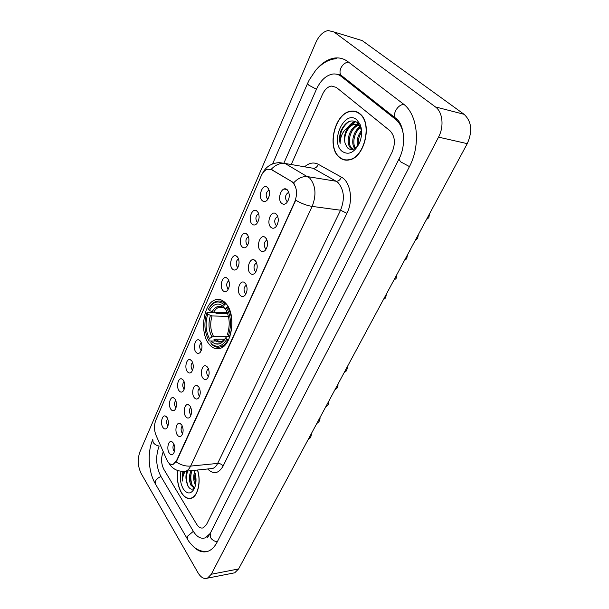 <?xml version="1.0" encoding="UTF-8"?>
<svg xmlns="http://www.w3.org/2000/svg" width="609" height="609" viewBox="0 0 609 609"><rect width="100%" height="100%" fill="white"/><g stroke="black" fill="none" stroke-linecap="round" stroke-linejoin="round"><path stroke-width="0.91" d="M226.373 303.998C223.138 300.062 219.56 298.638 215.647 299.735C203.695 302.574 199.227 331.806 208.758 343.697C212.069 348.059 215.837 349.627 220.062 348.401C231.945 345.592 236.338 315.355 226.373 303.998M251.898 223.922C247.855 219.948 251.776 208.027 256.336 210.539L257.401 211.346C259.876 215.373 259.655 219.506 256.739 223.762C255.026 225.376 253.413 225.429 251.898 223.922M258.696 213.706L258.406 213.759C255.727 215.738 255.209 218.441 256.876 221.859L257.721 222.437M241.933 246.675C238.066 242.694 241.697 231.192 246.12 233.536L247.292 234.427C249.682 238.439 249.484 242.496 246.691 246.615C245.016 248.213 243.433 248.228 241.933 246.675M248.495 236.619L248.297 236.657C245.732 238.576 245.26 241.225 246.866 244.597L247.711 245.199M232.227 268.835C228.527 264.846 231.9 253.747 236.185 255.932L237.449 256.907C239.763 260.896 239.581 264.885 236.909 268.873C235.264 270.449 233.704 270.434 232.227 268.835M238.561 258.932L238.454 258.962C236.003 260.819 235.561 263.415 237.114 266.742L237.952 267.366M222.772 290.432C219.225 286.443 222.354 275.717 226.51 277.75L227.865 278.808C230.095 282.774 229.936 286.694 227.378 290.562C225.764 292.114 224.234 292.076 222.772 290.432M228.885 280.688L228.87 280.688C226.525 282.492 226.106 285.035 227.614 288.323L228.444 288.963M195.809 352.002C192.672 348.021 195.2 338.284 198.96 339.951L200.528 341.23C202.561 345.143 202.447 348.866 200.178 352.413C198.663 353.898 197.209 353.76 195.809 352.002M201.328 342.73C199.455 344.557 199.189 346.932 200.528 349.855L201.29 350.548M187.26 371.52C184.245 367.554 186.598 358.107 190.244 359.668L191.865 361.015C193.837 364.905 193.731 368.574 191.553 372.023C190.069 373.484 188.638 373.317 187.26 371.52M192.604 362.408C190.876 364.243 190.655 366.565 191.934 369.366L192.672 370.074M178.924 390.575C176.016 386.608 178.216 377.443 181.741 378.912L183.416 380.313C185.326 384.195 185.235 387.804 183.134 391.161C181.672 392.599 180.272 392.402 178.924 390.575M184.093 381.622C182.51 383.457 182.327 385.718 183.553 388.413L184.253 389.121M170.779 409.172C167.985 405.221 170.04 396.307 173.443 397.685L175.164 399.154C177.021 403.013 176.937 406.576 174.912 409.842C173.489 411.25 172.111 411.029 170.779 409.172M175.788 400.379C174.341 402.206 174.197 404.414 175.369 406.995L176.039 407.71M162.824 427.328C160.137 423.392 162.055 414.721 165.351 416.023L167.11 417.546C168.914 421.39 168.838 424.899 166.881 428.081C165.488 429.467 164.133 429.216 162.824 427.328M167.688 418.695C166.364 420.522 166.257 422.669 167.376 425.151L168.015 425.858M262.129 200.551C257.904 196.593 262.136 184.215 266.833 186.917L267.785 187.633C270.343 191.675 270.099 195.9 267.046 200.292C265.303 201.922 263.667 202.013 262.129 200.551M269.178 190.183L268.79 190.236C265.981 192.277 265.44 195.04 267.153 198.511L267.998 199.052M270.678 227.111C266.407 223.001 270.571 210.737 275.382 213.409L276.478 214.223C279.059 218.273 278.861 222.491 275.892 226.86C274.065 228.619 272.33 228.702 270.678 227.111M277.826 216.621L277.331 216.69C274.53 218.73 274.004 221.493 275.755 224.995L276.806 225.627M260.203 250.421C256.123 246.302 259.967 234.488 264.626 236.97L265.844 237.875C268.333 241.91 268.158 246.044 265.318 250.276C263.53 252.012 261.824 252.057 260.203 250.421M267.085 240.083L266.704 240.152C264.024 242.123 263.53 244.833 265.227 248.282L266.278 248.952M250.002 273.106C246.097 268.98 249.66 257.592 254.174 259.898L255.491 260.896C257.904 264.915 257.744 268.972 255.034 273.068C253.275 274.781 251.601 274.796 250.002 273.106M256.633 262.921L256.359 262.981C253.801 264.892 253.344 267.549 254.981 270.952L256.016 271.644M240.075 295.19C236.338 291.072 239.634 280.079 244.003 282.218L245.419 283.307C247.749 287.303 247.612 291.285 245.008 295.258C243.296 296.948 241.651 296.926 240.075 295.19M246.462 285.164L246.287 285.21C243.844 287.067 243.417 289.671 245.001 293.02L246.028 293.744M202.835 378.014C199.676 373.918 202.127 364.273 205.949 365.902L207.654 367.288C209.709 371.224 209.625 374.954 207.41 378.478C205.842 380.062 204.312 379.902 202.835 378.014M208.385 368.62C206.489 370.417 206.23 372.807 207.593 375.791L208.499 376.59M194.104 397.441C191.059 393.353 193.35 383.997 197.042 385.52L198.8 386.981C200.795 390.894 200.719 394.571 198.587 398.004C197.05 399.55 195.558 399.367 194.104 397.441M199.47 388.207C197.727 390.011 197.506 392.348 198.816 395.211L199.691 396.025M185.578 416.389C182.654 412.323 184.793 403.234 188.356 404.665L190.168 406.188C192.094 410.085 192.033 413.701 189.985 417.043C188.478 418.566 187.009 418.353 185.578 416.389M190.777 407.322C189.178 409.126 189.003 411.41 190.252 414.158L191.089 414.973M177.265 434.887C174.448 430.829 176.443 421.999 179.891 423.339L181.741 424.93C183.613 428.805 183.56 432.375 181.581 435.625C180.112 437.117 178.665 436.874 177.265 434.887M182.297 425.98C180.835 427.784 180.706 430.007 181.893 432.641L182.692 433.463M169.15 452.944C166.44 448.902 168.297 440.307 171.631 441.571L173.519 443.215C175.339 447.082 175.293 450.599 173.382 453.766C171.936 455.235 170.528 454.961 169.15 452.944M174.029 444.197C172.697 446.001 172.606 448.163 173.74 450.69L174.494 451.513M281.449 203.155C276.973 199.059 281.48 186.316 286.436 189.193L287.41 189.909C290.082 193.974 289.861 198.275 286.748 202.789C284.89 204.578 283.116 204.7 281.449 203.155M288.872 192.52L288.27 192.573C285.324 194.682 284.761 197.506 286.573 201.061L287.623 201.663M291.795 181.84L293.096 182.86C297.055 187.846 297.58 194.241 294.672 202.021L176.481 460.724L173.238 464.256C170.695 464.994 168.533 463.472 166.744 459.696L155.995 435.207C154.062 430.144 153.993 425.189 155.775 420.339L261.2 175.894C262.875 172.172 265.052 169.926 267.739 169.157L271.644 169.751L292.366 181.931L294.406 184.078M359.706 113.624C356.943 111.424 353.867 110.625 350.487 111.241C334.737 113.35 326.63 147.279 339.213 157.213C342.121 159.764 345.455 160.669 349.201 159.916C364.73 157.822 372.86 122.934 359.706 113.624M356.531 111.759L355.595 111.713M177.881 470.65C176.648 478.857 177.82 486.233 181.398 492.765C184.405 497.545 187.762 499.35 191.47 498.2C198.024 496.16 201.313 481.186 197.552 470.011M262.426 173.55C265.821 166.683 271.477 163.045 279.402 162.626L285.096 163.478L309.783 178.155C315.767 185.494 316.566 194.91 312.173 206.405C306.936 205.598 301.455 203.528 295.73 200.201L176.846 460.693L173.276 464.248M293.561 182.921L293.568 182.936C298.022 178.14 302.78 176.054 307.819 176.663L336.13 181.246L313.163 168.267L307.712 167.338M353.783 111.348L354.75 111.234M304.607 166.805C309.159 162.824 313.711 161.986 318.279 164.293C317.16 167.041 315.454 168.366 313.163 168.267L285.096 163.478C280.14 162.831 275.489 164.795 271.165 169.371L292.366 181.931M196.616 524.182C198.648 527.409 200.894 528.627 203.337 527.828L206.481 524.577L392.021 152.303C395.721 143.26 395.028 136.066 389.927 130.722L336.275 87.361L331.227 86.036C327.634 86.843 324.711 89.637 322.466 94.425L291.247 164.529L322.466 94.425C324.711 89.637 327.634 86.843 331.227 86.036L336.275 87.361L389.927 130.722C395.028 136.066 395.721 143.26 392.021 152.303L206.481 524.577L203.337 527.828C200.894 528.627 198.648 527.409 196.616 524.182L163.92 469.455L196.616 524.182M162.9 452.708C160.86 458.417 161.195 463.997 163.92 469.455C161.195 463.997 160.86 458.417 162.9 452.708M191.005 498.139L191.454 498.2M345.372 159.847L346.239 160.175M346.277 159.923L347.16 160.175M339.312 156.993C342.197 159.52 345.486 160.411 349.193 159.665C364.57 157.594 372.609 123.071 359.599 113.853C356.866 111.675 353.821 110.884 350.472 111.493C334.881 113.578 326.858 147.165 339.312 156.993M357.749 146.289C356.387 140.778 357.65 135.525 361.533 130.524M358.495 144.828C357.871 140.435 358.914 136.188 361.609 132.077M355.374 149.06C350.152 144.759 353.113 130.052 360.528 126.786M355.976 148.725C351.583 143.968 354.331 131.064 360.985 127.403M352.885 149.388L350.822 148.17C344.854 143.26 349.695 125.888 358.381 125.005L358.564 124.974M353.22 149.289L351.964 148.39C346.133 143.602 350.609 126.718 359.074 125.34M361.609 131.887L360.353 126.68L357.605 122.706C351.02 118.732 345.432 121.541 340.842 131.118C339.495 135.381 339.251 139.476 340.127 143.419C340.271 135.921 343.316 130.197 349.254 126.253C344.839 131.308 343.499 137.116 345.227 143.678C342.89 136.53 348.234 125.028 354.948 124.244L359.584 125.15M349.254 126.253L353.799 123.992L359.104 125.355L360.262 126.459M360.201 125.576L360.657 125.949M360.338 126.55L361.091 127.555M345.227 143.678L347.381 147.781C351.317 151.009 355.214 149.715 359.051 143.907M356.798 119.813C344.633 108.988 329.697 141.562 342.007 151.268C348.554 155.554 354.392 152.745 359.531 142.833C362.111 136.157 362.271 129.968 360.026 124.266L356.798 119.813M357.392 112.132L356.471 112.01M340.127 143.419C339.152 133.835 342.205 126.482 349.277 121.374M349.718 125.865L355.9 121.534M354.187 126.954L357.072 124.251M357.102 124.236L358.351 123.444M358.617 128.027L360.193 126.383M348.31 126.801C350.388 123.992 352.786 122.173 355.519 121.351M351.606 129.687L358.084 123.163M355.999 130.859L359.873 126.04M360.353 132.039L361.502 130.212M177.988 470.681C176.755 478.819 177.912 486.134 181.467 492.62C184.443 497.347 187.762 499.136 191.432 497.995L191.873 498.025M192.132 497.903L191.432 497.995C197.94 495.977 201.183 481.087 197.43 470.026M195.489 485.183L195.223 484.703C193.388 480.668 193.198 476.345 194.667 471.739M195.793 483.5C194.644 480.288 194.438 476.931 195.177 473.421M194.202 488.167L190.937 485.198C188.851 480.402 188.904 475.56 191.097 470.673M194.53 487.817L192.01 485.076C189.924 480.28 189.978 475.446 192.17 470.567M187.115 471.084C185.806 474.122 185.578 477.585 186.423 481.491L186.339 480.943C185.874 477.19 186.384 473.878 187.876 471.008M182.814 471.473L182.38 481.049C182.533 477.273 183.492 474.061 185.25 471.396M186.423 481.491L187.739 485.731C190.061 489.674 192.429 490.23 194.85 487.406M181.01 471.358C179.64 477.7 180.386 483.531 183.24 488.844C187.351 494.478 191.089 494.31 194.469 488.342C196.631 482.625 196.517 476.634 194.126 470.361M182.38 481.049L183.301 471.511M188.371 486.812C186.461 482.358 186.065 477.578 187.191 472.462M192.406 485.761C190.716 481.43 190.389 476.893 191.432 472.15M195.862 482.983L195.276 473.825M215.609 341.01L209.077 340.964L208.643 340.218C204.403 332.019 203.779 322.93 206.778 312.957L207.73 314.214C205.111 323.097 205.667 331.197 209.397 338.528L213.454 336.335L226.814 336.488M228.459 316.414L212.046 315.942L207.73 314.214M209.351 310.491L208.392 309.243C213.135 301.371 218.448 299.887 224.325 304.789L223.541 306.555C218.327 302.277 213.592 303.587 209.351 310.491L213.675 312.227L227.34 312.668M225.855 308.976L224.531 308.382L223.541 306.555M221.174 343.05L220.207 343.05L220.542 343.392M206.778 312.957L207.129 312.44L215.205 312.691L216.241 313.277L227.69 313.635M215.129 343.796L219.316 343.879M222.201 346.171L223.259 346.673M211.346 343.674L211.856 344.496C214.581 347.016 217.512 347.8 220.641 346.848C223.473 345.882 225.924 343.575 227.987 339.944L226.776 339.365C222.041 346.78 216.895 348.211 211.346 343.674L211.856 344.496M228.474 339.951L227.987 339.944M224.325 304.789L225.437 304.051C222.65 301.326 219.674 300.42 216.507 301.326C213.85 302.178 211.529 304.18 209.542 307.332M225.437 304.051L226.449 304.089M210.714 343.034L211.468 341.337C216.538 345.935 221.303 344.831 225.772 338.033L226.776 339.365M209.397 338.528L208.643 340.218M225.772 338.033L226.571 336.678L229.966 336.366M224.729 339.213L215.54 339.137L213.949 339.67C218.41 343.583 222.597 342.608 226.525 336.747M228.23 306.829L226.495 307.545C231.017 315.881 231.686 325.229 228.489 335.589L229.7 336.176C233.08 325.313 232.379 315.523 227.606 306.807M228.489 335.589L227.477 334.265C230.255 325.061 229.662 316.749 225.703 309.319L226.495 307.545M353.821 111.097L352.839 111.287M159.025 446.321C155.394 456.514 155.995 466.502 160.837 476.291L193.205 531.124C196.874 537.031 200.947 539.254 205.416 537.793L210.212 533.438M403.554 135.974C402.648 128.491 399.976 122.934 395.546 119.295L341.207 76.422C338.543 74.367 335.574 73.59 332.308 74.115C325.746 75.569 320.441 80.662 316.398 89.378L283.786 163.334M197.978 572.734C200.879 577.515 204.045 579.319 207.486 578.147L211.293 574.249L438.533 137.132C444.258 126.573 442.705 111.942 435.389 106.902L333.998 31.988L328.213 30.534C323.135 31.569 319.009 35.581 315.827 42.569L139.895 451.924C137.36 459.247 137.771 466.418 141.136 473.444L197.978 572.734M232.653 573.206L234.724 572.803L238.583 568.958L467.255 143.648C472.721 131.247 471.663 121.465 464.088 114.309L362.203 40.59L357.148 39.052M192.969 546.136C197.955 551.396 203.094 553.056 208.385 551.122C211.841 549.683 214.749 546.684 217.124 542.124L409.385 166.744C421.002 145.102 417.797 114.172 403.143 103.827L347.884 61.638C343.712 58.533 339.129 57.36 334.113 58.129C328.266 59.149 322.808 62.453 317.723 68.033M271.644 169.751L272.215 169.842M294.672 202.021L295.06 202.074M223.115 466.045C221.722 464.264 219.902 463.388 217.649 463.419L340.553 210.219C344.976 199.059 344.161 189.886 338.117 182.708L336.13 181.246C338.452 181.322 340.195 179.952 341.367 177.135C350.54 181.695 353.524 200.597 346.94 213.317L223.115 466.045C218.616 473.726 213.462 474.708 207.661 468.976M210.067 468.724L212.792 468.443C214.741 467.704 216.362 466.03 217.649 463.419L190.625 466.091C189.353 468.755 187.762 470.46 185.844 471.214L183.088 471.473M176.13 461.904C180.858 465.032 185.684 466.433 190.625 466.091L312.173 206.405L340.553 210.219L346.94 213.317M318.279 164.293L341.367 177.135M212.046 315.942C209.915 323.379 210.379 330.177 213.454 336.335M223.465 307.499L219.194 307.202C217.055 307.895 215.213 309.57 213.675 312.227M210.394 315.508C208.149 323.295 208.636 330.421 211.863 336.861M224.515 308.36C219.94 304.698 215.776 305.84 212.023 311.785M215.54 339.137C217.619 341.162 219.872 341.809 222.285 341.086C223.153 340.949 224.493 339.624 226.312 337.112M222.727 340.926L224.614 339.822M217.291 541.812C214.353 541.34 212.099 539.939 210.547 537.625L210.181 533.499L391.762 173.314M187.503 539.201L187.496 536.255L193.335 531.337M155.539 484.155L155.432 481.179C156.49 479.1 158.34 477.547 160.966 476.52M152.798 439.454L153.118 442.355C154.412 444.273 156.422 445.506 159.139 446.062M336.29 58.738C329.271 59.111 322.473 62.872 315.888 70.02L309.296 79.832L307.629 83.326L308.786 85.161L316.452 89.257M348.462 62.08C345.227 62.483 342.7 64.478 340.88 68.063C339.746 70.758 339.715 73.08 340.789 75.029L343.232 76.955L341.207 76.422M403.698 104.268C400.357 104.794 397.669 106.933 395.629 110.693C394.327 113.502 394.183 115.9 395.18 117.872L397.35 119.699M409.461 166.592L400.638 161.842L398.925 159.101C406.736 144.881 404.117 122.858 395.18 117.872L340.789 75.029L336.16 74.115M238.583 568.958L211.293 574.249M362.203 40.59L333.998 31.988M464.088 114.309L435.389 106.902M467.255 143.648L438.533 137.132M397.38 119.722L395.546 119.295M221.28 299.971L215.647 299.735M258.178 212.45L256.336 210.539M247.909 235.295L246.12 233.536M237.913 257.554L236.185 255.932M228.177 279.242L226.51 277.75M200.437 341.101L198.96 339.951M191.645 360.718L190.244 359.668M183.073 379.871L181.741 378.912M174.714 398.568L173.443 397.685M166.554 416.822L165.351 416.023M268.714 188.98L266.833 186.917M277.384 215.533L275.382 213.409M266.575 238.926L264.626 236.97M256.062 261.695L254.174 259.898M245.823 283.863L244.003 282.218M207.471 367.044L205.949 365.902M198.488 386.563L197.042 385.52M189.726 405.617L188.356 404.665M181.185 424.207L179.891 423.339M172.857 442.362L171.631 441.571M288.483 191.492L286.436 189.193M269.216 190.297L268.79 190.236M277.871 216.751L277.331 216.69M267.123 240.19L266.704 240.152M288.917 192.665L288.27 192.573M210.166 468.717L185.844 471.214C178.064 471.96 172.393 469.204 168.815 462.962L168.762 462.855M349.779 159.771L349.193 159.665M354.948 124.244L353.799 123.992M360.353 126.68L360.026 124.266M223.046 307.339L219.194 307.202C219.72 306.251 221.493 306.647 224.531 308.382M223.023 346.848L220.641 346.848M223.549 341.093L222.46 341.086M429.49 213.888L428.827 217.687L426.467 219.506M418.337 234.632L417.645 238.446L415.3 240.273M407.444 254.889L406.728 258.718L404.399 260.553M396.809 274.667L396.071 278.519L393.757 280.353M386.426 293.987L385.649 297.862L383.35 299.704M347.176 366.983C347.465 367.79 347.168 369.115 346.293 370.957L344.032 372.83M337.904 384.233C338.178 385.078 337.873 386.411 336.983 388.23L334.744 390.11M328.83 401.11C329.088 402.009 328.776 403.348 327.886 405.13L325.648 407.025M319.946 417.629C320.205 418.535 319.877 419.883 318.971 421.672L316.756 423.575M311.26 433.791C311.496 434.75 311.161 436.113 310.255 437.863L308.04 439.774M286.877 189.46L284.045 189.041M207.54 551.427C202.531 551.853 198.077 550.445 194.195 547.209C190.724 544.027 188.387 541.173 187.184 538.653L155.211 483.592C148.398 471.808 147.157 452.342 152.699 439.683M398.865 159.231L391.831 173.177M272.611 163.874L307.583 83.433M210.036 533.781L207.502 537.458M234.724 572.803L207.486 578.147"/></g></svg>
